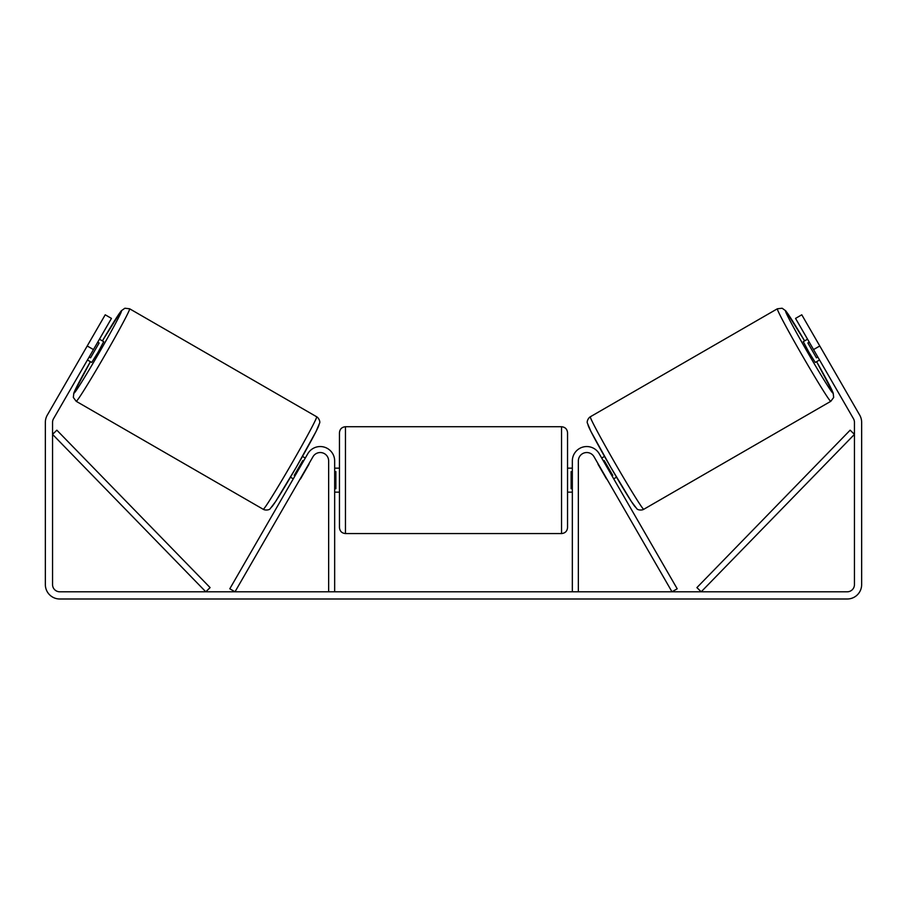 <?xml version="1.0" encoding="UTF-8"?>
<svg xmlns="http://www.w3.org/2000/svg" width="907" height="907" viewBox="0 0 907 907"><rect width="100%" height="100%" fill="white"/><g stroke="black" fill="none" stroke-linecap="round" stroke-linejoin="round"><path stroke-width="1.36" d="M578.349 591.795L578.349 460.949A8.401 8.401 0 0 1 594.028 456.743L671.996 591.795L677.2 588.79L599.221 453.738A14.41 14.41 0 0 0 572.34 460.949L572.34 591.795M830.789 401.313L643.766 509.292A53.422 1.791 -120 0 1 615.502 463.93A53.422 1.791 -120 0 1 590.344 416.767L777.367 308.788A53.422 1.791 60 0 0 802.525 355.952A53.422 1.791 60 0 0 830.789 401.313L833.658 397.481L833.204 393.026L816.606 361.678A47.413 1.587 -120 0 1 832.977 393.116A47.413 1.587 -120 0 1 807.899 352.846A47.413 1.587 -120 0 1 785.564 310.988A47.413 1.587 -120 0 1 804.6 340.885L785.768 310.852L782.151 308.233L777.367 308.788M819.554 359.977L815.28 362.449L808.931 352.256L803.273 341.656L807.547 339.195M814.169 336.248L825.404 355.725M601.704 458.035L604.527 456.402M613.71 478.828L616.522 477.195M598.223 464.01L596.5 461.039M603.416 461.005L604.209 460.552L612.781 475.393L611.987 475.858M606.794 478.851L608.506 481.832M597.974 464.146L606.545 478.998M809.259 342.166L807.865 342.971L816.436 357.823L817.831 357.007M816.436 357.823L807.865 342.971M93.455 349.58L87.219 345.986L105.223 314.797L111.459 318.402L53.513 418.751A7.199 7.199 0 0 0 52.549 422.356L52.549 584.584A7.199 7.199 0 0 0 59.76 591.795L847.24 591.795A7.199 7.199 0 0 0 854.451 584.584L854.451 422.356A7.199 7.199 0 0 0 853.487 418.751L795.541 318.402L801.777 314.797L819.781 345.986L813.545 349.58M87.219 345.986L47.277 415.157A14.41 14.41 0 0 0 45.35 422.356L45.35 584.584A14.41 14.41 0 0 0 59.76 598.994L847.24 598.994A14.41 14.41 0 0 0 861.65 584.584L861.65 422.356A14.41 14.41 0 0 0 859.723 415.157L819.781 345.986M334.66 591.795L334.66 460.949A14.41 14.41 0 0 0 307.779 453.738L229.8 588.79L235.004 591.795L312.972 456.743A8.401 8.401 0 0 1 328.651 460.949L328.651 591.795M339.456 480.154L339.456 432.73C339.819 429.09 341.814 427.084 345.465 426.732L345.465 533.565C341.814 533.214 339.819 531.219 339.456 527.568L339.456 480.154M567.544 432.73L567.544 527.568C567.181 531.219 565.186 533.214 561.535 533.565L561.535 426.732C565.186 427.084 567.181 429.09 567.544 432.73M334.66 471.583L335.862 471.583L335.862 488.726L334.66 488.726M572.34 488.726L571.138 488.726L571.138 471.583L572.34 471.583M316.656 416.767L129.633 308.788A53.422 1.791 120 0 1 104.475 355.952A53.422 1.791 120 0 1 76.211 401.313L263.234 509.292A53.422 1.791 -60 0 0 291.498 463.93A53.422 1.791 -60 0 0 316.656 416.767C318.799 417.923 320.386 421.766 319.615 423.104L316.044 431.517L296.396 467.037L275.626 501.514L270.218 508.68C269.436 510.051 265.275 510.562 263.234 509.292M87.446 359.977L91.72 362.449L98.069 352.256L103.727 341.656L99.453 339.195M97.741 342.166L99.135 342.971L90.564 357.823L89.169 357.007M308.777 464.01L310.5 461.039M305.296 458.035L302.473 456.402M293.29 478.828L290.478 477.195M298.494 481.832L300.206 478.851M303.584 461.005L302.791 460.552L294.219 475.393L295.013 475.858M309.026 464.146L300.455 478.998M92.831 336.248L81.596 355.725M90.564 357.823L99.135 342.971M52.549 434.362L205.798 591.795L210.095 587.6L56.858 430.179L52.549 434.362M854.451 434.362L701.202 591.795L696.905 587.6L850.142 430.179L854.451 434.362M588.144 424.964A47.413 1.587 60 0 0 610.479 466.822A47.413 1.587 60 0 0 635.569 507.092M76.211 401.313L73.342 397.447L73.807 393.014L90.394 361.678A47.413 1.587 -60 0 0 74.023 393.116A47.413 1.587 -60 0 0 99.101 352.846A47.413 1.587 -60 0 0 121.436 310.988A47.413 1.587 -60 0 0 102.4 340.885L121.243 310.84L124.871 308.233L129.633 308.788M318.856 424.964A47.413 1.587 120 0 1 296.521 466.822A47.413 1.587 120 0 1 271.431 507.092M643.766 509.292C641.725 510.562 637.564 510.051 636.782 508.68L631.374 501.514L610.604 467.037L590.956 431.517L587.385 423.104C586.614 421.766 588.201 417.923 590.344 416.767M561.535 426.732L345.465 426.732M339.456 468.148L334.66 468.148M572.34 468.148L567.544 468.148M572.34 492.15L567.544 492.15M339.456 492.15L334.66 492.15M561.535 533.565L345.465 533.565"/></g></svg>
